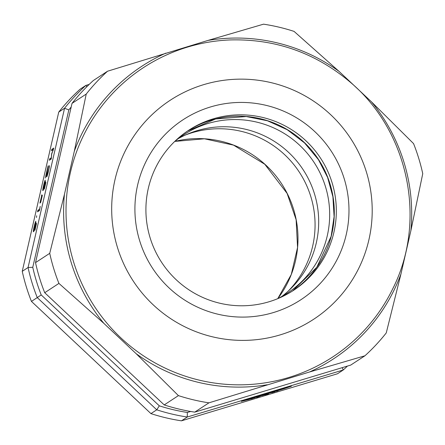 <?xml version="1.0" encoding="UTF-8"?>
<svg xmlns="http://www.w3.org/2000/svg" width="445" height="445" viewBox="0 0 445 445"><rect width="100%" height="100%" fill="white"/><g stroke="black" fill="none" stroke-linecap="round" stroke-linejoin="round"><path stroke-width="0.67" d="M278.025 390.827L276.356 391.311L277.997 390.727M271.845 392.69L275.021 391.75L271.834 392.651M268.263 393.814L266.171 394.442L268.263 393.814M268.491 393.87L264.842 394.915L268.48 393.831M342.255 367.642L343.256 369.984L337.449 373.783L181.46 420.831L187.267 417.026L187.356 412.465A187.673 186.366 -123.2 0 1 159.316 405.834L156.746 409.812L37.252 297.599L41.207 294.924L159.316 405.834M347.411 366.09A191.878 190.543 -123.2 0 1 343.256 369.984L187.267 417.026A191.878 190.543 -123.2 0 1 156.746 409.812L150.938 413.611L31.445 301.404L37.252 297.599A191.878 190.543 -123.2 0 1 28.057 267.523L64.553 108.269L68.836 109.882L32.763 267.295L28.057 267.523L22.25 271.328L58.746 112.073L64.553 108.269A191.878 190.543 -123.2 0 1 85.879 85.412L89.189 84.411M256.665 397.268L260.208 396.2L256.654 397.235M281.657 388.813L291.414 386.216L283.443 388.913L248.788 399.499L241.329 401.384L281.657 388.813M250.607 399.004L254.868 397.763L250.607 399.004M262.06 395.599L264.452 394.899L262.06 395.599M258.862 396.679L256.637 397.396L258.851 396.64M253.066 398.286L251.442 398.865L253.055 398.247M278.659 390.115L276.634 390.816L278.615 389.976M271.567 392.145L276.317 390.688L271.556 392.106M263.234 394.659L267.985 393.202L263.223 394.62M256.381 396.901L259.646 395.716L256.32 396.701M252.093 398.13L289.528 386.794L252.076 398.091M250.663 398.731L250.568 398.436M282.219 389.108L282.086 388.669M250.468 398.859L250.357 398.503M35.834 221.26L35.5 222.717A3.732 0.306 -76.7 0 0 34.376 226.371A4.456 0.362 -76.7 0 0 33.82 230.304A4.456 0.362 -76.7 0 0 33.887 230.26A3.855 0.312 -76.7 0 0 35.194 226.105A9.011 0.734 -76.7 0 0 35.917 222.583L36.462 223.679L34.949 230.26L36.006 224.936L35.728 224.341A6.163 0.501 103.3 0 1 35.327 226.216A5.551 0.451 103.3 0 1 33.57 231.689A5.551 0.451 103.3 0 1 33.559 231.689A6.041 0.49 103.3 0 1 33.436 231.784A6.041 0.49 103.3 0 1 34.187 226.499A5.435 0.445 103.3 0 1 35.834 221.26M34.204 230.338L33.887 230.26M36.279 224.475L35.728 224.341M36.679 215.769L36.512 217.471L36.679 215.769M39.566 209.133L40.2 206.38L39.449 210.585L37.525 211.848L37.897 210.229L39.772 209.183M39.438 210.596L37.897 210.229M41.491 195.856L41.819 194.799L41.413 197.764L42.342 195.299L40.884 201.652L40.556 202.709L40.962 199.744L39.911 203.131L41.669 195.895M45.251 180.086L44.917 181.549A3.732 0.306 -76.7 0 0 43.794 185.203A4.456 0.362 -76.7 0 0 43.237 189.136A4.456 0.362 -76.7 0 0 43.304 189.092A3.855 0.312 -76.7 0 0 44.611 184.936A9.011 0.734 -76.7 0 0 45.334 181.415L45.88 182.506L44.367 189.092L45.429 183.763L45.145 183.173A6.163 0.501 103.3 0 1 44.745 185.048A5.551 0.451 103.3 0 1 42.987 190.521L42.981 190.521A6.041 0.49 103.3 0 1 42.854 190.616A6.041 0.49 103.3 0 1 43.604 185.331A5.435 0.445 103.3 0 1 45.251 180.086M43.621 189.169L43.304 189.092M45.696 183.301L45.145 183.173M48.071 165.84L46.998 174.345A4.116 0.334 -76.7 0 0 46.981 175.358A4.116 0.334 -76.7 0 0 48.11 172.02A4.228 0.345 -76.7 0 0 48.878 167.298A4.228 0.345 -76.7 0 0 48.828 167.314L49.206 165.679A6.085 0.495 103.3 0 1 49.273 165.651A6.085 0.495 103.3 0 1 47.926 173.411A6.141 0.501 103.3 0 1 46.625 176.921A6.141 0.501 103.3 0 1 46.642 175.436L47.376 169.578L45.273 178.056L48.071 165.84M47.27 175.58L46.642 175.436M53.172 149.659L51.531 150.733L51.854 149.336L53.789 148.068L51.692 154.081L51.286 158.982L49.351 160.25L49.673 158.848L51.314 157.775L51.715 153.453L53.372 149.709M53.378 149.692L51.854 149.336M51.008 159.165L49.673 158.848M51.67 154.96L51.386 154.888M185.793 134.857A95.675 95.008 -123.2 0 1 299.335 172.171A95.675 95.008 -123.2 0 1 288.176 291.169M68.836 109.882A187.673 186.366 -123.2 0 1 71.194 106.989M86.836 86.719L85.879 85.412L80.072 89.211A191.878 190.543 -123.2 0 0 58.746 112.073M187.356 412.465L190.644 411.475M41.207 294.924A187.673 186.366 -123.2 0 1 32.763 267.295M181.46 420.831A191.878 190.543 -123.2 0 1 150.938 413.611M31.445 301.404A191.878 190.543 -123.2 0 1 22.25 271.328M150.104 237.758A95.675 95.008 -123.2 0 1 188.691 130.268A95.675 95.008 -123.2 0 1 320.595 158.248A95.675 95.008 -123.2 0 1 293.544 290.34A95.675 95.008 -123.2 0 1 150.104 237.758M364.928 355.789L350.721 365.089L194.732 412.137L208.939 402.836L309.47 372.014L364.928 355.789A191.878 190.543 -123.2 0 0 386.254 332.927L400.962 273.959L410.852 230.805L422.75 173.672A191.878 190.543 -123.2 0 0 413.555 143.596L371.403 101.772L339.023 71.367L294.062 31.389A191.878 190.543 -123.2 0 0 263.54 24.169L208.088 40.395L107.551 71.217L93.344 80.517A191.878 190.543 -123.2 0 0 72.018 103.379L86.224 94.073L74.326 151.2L64.436 194.354L49.729 253.327L35.522 262.633L72.018 103.379M103.885 323.387L136.265 353.792L178.417 395.616L164.211 404.917L44.717 292.71L58.924 283.404L103.885 323.387A174.896 173.678 -123.2 0 1 64.436 194.354M194.732 412.137A191.878 190.543 -123.2 0 1 164.211 404.917M44.717 292.71A191.878 190.543 -123.2 0 1 35.522 262.633M208.939 402.836A191.878 190.543 -123.2 0 1 178.417 395.616M58.924 283.404A191.878 190.543 -123.2 0 1 49.729 253.327M208.088 40.395A174.896 173.678 -123.2 0 1 339.023 71.367M371.403 101.772A174.896 173.678 -123.2 0 1 410.852 230.805M400.962 273.959A174.896 173.678 -123.2 0 1 309.47 372.014M267.206 384.764A174.896 173.678 -123.2 0 1 136.265 353.792M73.592 261.916A172.877 171.675 -123.2 0 1 229.653 39.955C274.882 38.632 314.882 52.538 349.659 81.68C408.644 130.735 427.367 220.648 392.701 288.877A172.877 171.675 -123.2 0 1 309.041 369.912A172.877 171.675 -123.2 0 1 73.592 261.916M74.326 151.2A174.896 173.678 -123.2 0 1 165.818 53.144M86.224 94.073A191.878 190.543 -123.2 0 1 107.551 71.217M174.529 141.638A94.624 93.967 -123.2 0 1 183.668 134.818A94.624 93.967 -123.2 0 1 314.12 162.492A94.624 93.967 -123.2 0 1 287.364 293.133A94.624 93.967 -123.2 0 1 277.463 298.784M178.295 138.612A94.624 93.967 -123.2 0 1 303.128 169.69A94.624 93.967 -123.2 0 1 281.741 296.537M249.512 399.282L249.395 398.898M250.146 399.07L250.007 398.609M277.775 298.628L291.269 274.487L297.555 247.503L296.125 219.752L287.103 193.414L264.792 164.266L233.536 145.131L204.411 138.796L174.796 141.41A99.597 98.901 -123.2 0 1 281.618 183.779A99.597 98.901 -123.2 0 1 277.78 298.628M139.63 240.623A107.557 106.806 -123.2 0 1 265.882 105.304A107.557 106.806 -123.2 0 1 320.322 283.365A107.557 106.806 -123.2 0 1 139.63 240.623M187.684 130.941A95.675 95.008 -123.2 0 1 318.57 159.571A95.675 95.008 -123.2 0 1 292.526 290.997L316.812 267.245L331.141 236.34L334.095 216.648L332.899 196.729L327.609 177.455L318.442 159.672L304.53 142.917L287.236 129.729L267.462 120.779L246.224 116.534L215.742 118.943L187.684 130.941M117.424 247.32A130.897 129.984 -123.2 0 1 271.077 82.636A130.897 129.984 -123.2 0 1 337.327 299.335A130.897 129.984 -123.2 0 1 117.424 247.32M34.187 230.393L33.82 230.304M43.604 189.22L43.237 189.136M47.32 175.436L46.981 175.358M49.217 167.376L48.878 167.298"/></g></svg>
